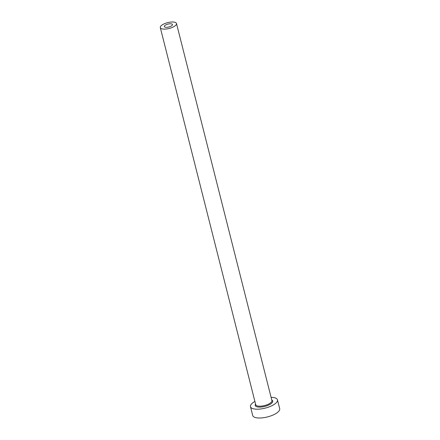 <?xml version="1.0" encoding="UTF-8"?>
<svg xmlns="http://www.w3.org/2000/svg" width="440" height="440" viewBox="0 0 440 440"><rect width="100%" height="100%" fill="white"/><g stroke="black" fill="none" stroke-linecap="round" stroke-linejoin="round"><path stroke-width="0.66" d="M166.149 27.335A4.175 1.502 -14.2 0 0 170.484 26.428A4.175 1.502 -14.2 0 0 172.447 24.53A4.175 1.502 -14.2 0 0 170.649 23.776A4.175 1.502 -14.2 0 0 166.315 24.684A4.175 1.502 -14.2 0 0 164.351 26.582A4.175 1.502 -14.2 0 0 166.149 27.335M172.898 22A8.354 3.009 -14.2 0 0 164.236 23.809A8.354 3.009 -14.2 0 0 160.303 27.605A8.354 3.009 -14.2 0 0 163.9 29.112A8.354 3.009 -14.2 0 0 172.562 27.297A8.354 3.009 -14.2 0 0 176.495 23.507A8.354 3.009 -14.2 0 0 172.898 22M254.892 401.423A13.921 5.011 -14.2 0 0 250.476 406.675A13.921 5.011 -14.2 0 0 256.476 409.189A13.921 5.011 -14.2 0 0 270.913 406.17A13.921 5.011 -14.2 0 0 277.47 399.845A13.921 5.011 -14.2 0 0 271.469 397.337A13.921 5.011 -14.2 0 0 271.084 397.326M250.476 406.675L252.709 415.486A13.921 5.011 -14.2 0 0 258.704 418A13.921 5.011 -14.2 0 0 273.141 414.981A13.921 5.011 -14.2 0 0 279.697 408.661L277.47 399.845M271.761 399.999A9.048 3.256 165.8 0 1 269.88 404.454A9.048 3.256 165.8 0 1 259.1 407.116A9.048 3.256 165.8 0 1 255.569 404.096M160.303 27.605L255.717 404.679A8.354 3.009 -14.2 0 0 259.314 406.186A8.354 3.009 -14.2 0 0 267.977 404.377A8.354 3.009 -14.2 0 0 271.909 400.582L176.495 23.507"/></g></svg>
